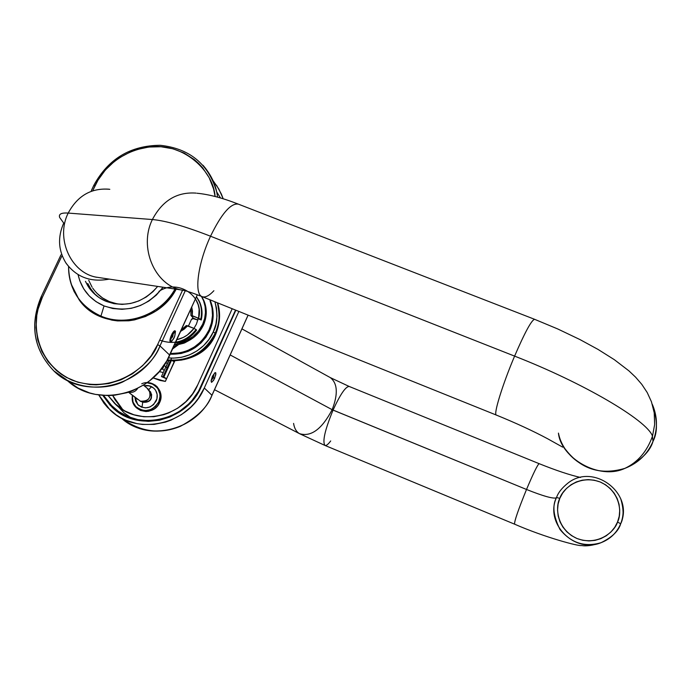<?xml version="1.0" encoding="UTF-8"?>
<svg xmlns="http://www.w3.org/2000/svg" width="691" height="691" viewBox="0 0 691 691"><rect width="100%" height="100%" fill="white"/><g stroke="black" fill="none" stroke-linecap="round" stroke-linejoin="round"><path stroke-width="1.04" d="M65.662 262.571C76.096 277.082 90.616 282.602 109.23 279.112C90.953 282.567 76.571 277.264 66.068 263.202C58.277 250.643 57.491 237.263 63.719 223.055L59.668 217.492C58.476 214.089 61.318 212.612 68.202 213.078C77.427 195.907 91.005 187.943 108.928 189.196M184.627 290.591L181.5 290.013C154.629 284.986 138.571 247.231 152.391 219.539C162.394 200.571 176.948 191.761 196.045 193.109C176.948 191.761 162.394 200.571 152.391 219.539C165.564 220.697 184.946 226.259 210.53 236.218C221.353 213.985 230.526 203.258 238.075 204.035M534.54 319.294C531.414 320.313 524.763 332.587 514.605 356.115C583.506 382.995 646.102 419.903 652.295 435.632L653.021 441.333C657.797 428.93 657.564 416.595 652.313 404.33C657.556 419.938 657.797 432.272 653.021 441.333C650.093 451.603 640.721 460.612 624.897 468.36C598.847 480.651 560.772 457.58 558.44 433.102C563.968 461.251 598.086 479.381 625.355 468.187C638.398 462.953 647.622 454.004 653.021 441.333L652.295 435.632C646.102 419.903 583.506 382.995 514.605 356.115L210.53 236.218C197.833 263.331 193.86 294.409 202.221 296.672L496.337 415.066C493.175 414.954 502.435 384.706 514.605 356.115C502.314 384.991 493.037 415.438 496.406 415.092M92.732 288.164C99.703 298.02 109.437 303.427 121.927 304.385L116.727 303.764L109.299 301.578L102.544 297.976L96.731 293.105M196.987 193.238C208.95 194.37 222.727 197.997 238.335 204.13C230.811 202.947 221.543 213.64 210.53 236.218C184.946 226.259 165.564 220.697 152.391 219.539L68.202 213.078C55.444 238.127 70.663 272.401 95.902 277.1L181.5 290.013C184.298 290.177 191.208 292.397 202.221 296.672M213.89 290.721C209.287 295.653 205.469 297.657 202.437 296.75C193.817 294.919 197.704 263.599 210.53 236.218L514.605 356.115C524.935 332.216 531.612 319.95 534.635 319.32L534.817 319.441M109.809 189.317C91.54 187.641 77.668 195.562 68.202 213.078L152.391 219.539C138.381 247.577 155.052 285.754 182.346 290.203M96.705 277.272C71.069 273.1 55.271 238.43 68.202 213.078C61.318 212.612 58.476 214.089 59.668 217.492M88.742 280.33L92.067 287.136M102.415 317.428L100.929 316.098C91.92 312.341 84.544 306.623 78.8 298.944C71.873 289.374 68.461 278.568 68.573 266.519C69.152 289.771 79.94 306.294 100.929 316.098L104.039 305.932C90.106 299.782 81.452 289.33 78.057 274.595L79.819 280.84L83.732 288.873L89.217 295.912L96.075 301.673L104.039 305.932L112.806 308.514L122.031 309.309L131.359 308.298L140.42 305.5L148.867 301.034L156.365 295.074L163.05 287.231C147.019 307.219 127.351 313.455 104.039 305.932L100.929 316.098C126.669 327.275 160.968 314.776 174.996 289.037C160.968 314.776 126.669 327.275 100.929 316.098L102.415 317.428M87.316 307.944L95.073 313.939L89.355 309.749M157.669 286.42C143.236 302.943 126.064 307.927 106.164 301.362C98.951 298.357 93.164 293.692 88.793 287.37L85.434 281.332L87.973 286.109L92.888 292.405L99.029 297.553L106.164 301.362L114.015 303.669L122.272 304.385L130.625 303.47L138.736 300.965L146.293 296.975L153.005 291.637L157.669 286.42M87.792 283.535L90.314 288.285L95.583 294.936L91.134 289.546L87.792 283.535M175.272 331.032C173.657 328.976 168.457 340.335 170.34 341.812L170.755 338.918L173.104 333.209L173.199 333.857L175.488 331.412L174.616 336.707L171.515 341.656L170.34 341.812L169.995 340.145L171.955 334.021L173.588 331.628L174.961 330.868L173.199 333.857L172.733 336.733L171.1 338.443L170.34 341.812C173.726 339.972 175.367 336.379 175.272 331.032M172.672 333.943L173.199 333.857L172.733 336.733L171.42 335.912L172.733 336.733L171.1 338.443M67.044 380.266C96.403 408.675 153.074 394.993 169.744 355.174L159.984 345.906C142.683 387.185 83.602 400.918 53.838 370.912C33.781 349.784 29.566 325.167 41.192 297.07M216.499 185.214L221.336 194.007L223.202 198.809L218.883 189.092L212.863 180.368M220.55 198.006L216.706 191.934L217.622 197.168L216.706 191.934C214.806 182.562 210.219 173.657 202.964 165.209M66.215 379.506L53.838 370.912C71.683 388.117 101.81 391.348 122.532 382.063C142.761 371.309 155.242 359.251 159.984 345.906L157.6 344.654L182.554 290.237L157.6 344.654C151.424 363.535 115.172 396.228 71.95 380.093C30.508 360.512 32.106 314.077 42.376 297.285L61.698 256.37L42.376 297.285L38.083 309.136L36.804 315.277L36.062 327.672L37.746 339.842L41.814 351.33L48.12 361.687L56.429 370.506L61.24 374.22L66.431 377.433L77.755 382.192L89.942 384.585L96.222 384.852L108.832 383.54L121.089 379.782L132.525 373.745L142.674 365.651L151.148 355.822L157.6 344.654L159.984 345.906L185.257 290.756L159.984 345.906L169.744 355.174L197.332 294.763L166.773 360.927L159.25 371.542L149.852 380.603L144.557 384.429L133.069 390.501L126.98 392.687L114.412 395.243L108.055 395.589L95.522 394.406L89.467 392.885L78.074 388.092L68.003 381.112M215.108 196.494L213.536 188.824L209.192 177.742L202.67 167.853L198.671 163.482L194.231 159.543L184.212 153.108L172.992 148.798L161.012 146.742L148.712 147.036L136.55 149.645L130.677 151.787L119.586 157.66L114.473 161.331L105.377 169.977L98.044 180.083L92.939 190.215L95.133 185.568C101.499 171.411 119.828 149.869 151.96 146.734C184.877 143.607 213.545 171.696 215.108 196.494M176.145 289.209L168.872 299.618L160.485 307.668L155.769 311.08L145.507 316.504L134.495 319.898L128.846 320.788L117.522 320.909L111.959 320.14L101.327 316.988L91.661 311.814L87.316 308.523L79.802 300.706L74.092 291.507L71.113 283.923L79.102 299.773C100.929 331.913 157.41 325.988 176.145 289.209M84.423 305.742L80.096 300.611L86.997 308.246M93.881 185.516L95.133 185.568L93.795 185.378L91.342 190.586M41.08 296.923L42.376 297.285L41.089 296.957C29.471 325.081 33.721 349.732 53.838 370.912M330.704 440.944C328.182 444.322 326.29 445.833 325.029 445.47C322.196 441.86 324.874 430.07 333.053 410.1L332.155 409.685C321.859 429.232 310.959 437.213 299.462 433.637C296.292 431.72 294.331 428.308 293.589 423.402M556.402 497.814C553.284 498.962 543.325 496.181 526.516 489.47C518.19 509.958 514.208 521.524 514.588 524.167C514.268 521.36 518.25 509.794 526.516 489.47C533.426 473.119 537.641 464.516 539.17 463.678C537.555 464.697 533.34 473.3 526.516 489.47C543.048 496.069 552.981 498.876 556.333 497.883M620.691 523.778C616.899 532.666 610.464 538.928 601.395 542.556C574.575 554.087 544.361 523.346 556.531 497.494L559.805 498.366C562.344 489.435 578.669 474.199 600.108 481.947C620.915 491.31 622.047 513.802 617.538 522.016L620.691 523.778C623.861 517.663 623.878 509.31 620.717 498.712C623.921 507.108 623.913 515.46 620.691 523.778L617.538 522.016L619.231 516.246L619.732 510.252L619.041 504.257L617.175 498.505L614.213 493.21L610.274 488.572L605.515 484.762L600.108 481.947L594.26 480.202L588.214 479.614L582.176 480.193L576.398 481.912L571.077 484.719L566.43 488.494L562.621 493.106L559.805 498.366L558.095 504.093L557.551 510.053L558.19 516.03L559.995 521.783L562.915 527.103L566.819 531.785L571.561 535.637L576.976 538.514L582.841 540.302L588.939 540.932L595.02 540.371L600.859 538.643L606.232 535.819L610.913 532.001L614.731 527.337L617.538 522.016C615.076 531.042 598.518 546.477 576.976 538.514C556.143 528.917 555.314 506.468 559.805 498.366L556.531 497.494C552.135 505.328 553.284 515.987 559.995 529.47C571.189 543.066 584.88 547.471 601.075 542.677C612.088 537.287 618.626 530.99 620.691 523.778M580.544 477.455C569.902 475.071 556.117 470.485 539.17 463.678L349.205 386.468C345.664 386.459 340.283 394.336 333.053 410.1C324.934 429.906 322.231 441.687 324.969 445.445L514.562 524.158C545.277 537.581 578.98 546.451 581.641 545.536C586.469 546.4 592.947 545.449 601.075 542.677C610.308 539.066 616.847 532.744 620.682 523.718C634.459 493.668 593.759 462.564 568.054 483.018C562.042 487.811 558.207 492.631 556.531 497.494M330.548 377.761C337.614 383.609 338.149 394.25 332.155 409.685L230.181 354.949L332.155 409.685C338.21 394.025 337.597 383.332 330.298 377.606L241.936 328.873M324.969 445.445L299.669 433.749C311.149 437.075 321.98 429.059 332.155 409.685L526.516 489.47L333.053 410.1C340.188 394.518 345.543 386.623 349.119 386.442M158.921 291.403C177.863 278.369 204.657 296.318 198.619 318.275L192.271 315.701L191.709 307.072L192.469 311.183L192.271 315.701L190.941 315.45L193.497 318.309L190.941 315.45L190.802 309.965L190.941 315.45L198.619 318.275L199.129 309.214L198.213 304.817L195.484 298.814M160.234 340.309C174.357 345.146 186.311 341.561 196.114 329.538L196.624 330.091L193.394 333.969L189.559 337.277L180.576 341.786L175.35 342.9C184.186 341.639 191.277 337.372 196.624 330.091L196.114 329.538C190.966 336.569 184.143 340.801 175.644 342.244M176.81 339.696L183.34 337.415L187.365 335.005L194.007 328.406L187.65 325.815L184.307 329.063L180.61 331.386L187.65 325.815L186.328 325.547L194.007 328.406C189.628 334.28 183.901 338.046 176.81 339.696M182.001 329.236L186.328 325.547L182.001 329.236M196.114 329.538L194.007 328.406L196.114 329.538M196.425 296.759L199.345 301.898C201.686 307.486 202.143 313.325 200.718 319.415L201.228 319.985C202.644 313.904 202.187 308.074 199.854 302.494L196.443 296.715L199.172 301.034L200.934 305.5L201.876 310.242L201.228 319.985L197.825 318.611L200.718 319.415C202.333 312.375 201.504 305.776 198.231 299.609M198.619 318.275L200.718 319.415L198.619 318.275M213.623 375.092L213.364 377.64L212.336 377.01L213.364 377.64L211.679 379.834L212.552 376.517L213.925 374.436L213.364 377.64L214.564 378.504C216.646 371.594 215.929 370.868 212.405 376.327L215.091 372.544L215.834 372.907L215.791 374.79L213.657 380.266L211.567 382.356L211.075 380.836L212.405 376.327C210.332 383.255 211.057 383.98 214.564 378.504L213.364 377.64L211.921 379.134M204.286 387.979C189.127 424.671 136.749 436.738 110.068 409.962L98.753 394.95L104.021 403.302L107.649 407.56L116.14 414.85L120.925 417.813L126.004 420.275L136.861 423.6L142.527 424.438L154.067 424.404L165.503 422.106L171.04 420.128L181.483 414.609L190.733 407.206L194.793 402.888L198.429 398.215L204.286 387.979L211.947 395.261L204.286 387.979L238.879 311.425L204.286 387.979M121.158 417.943C147.701 442.724 197.419 430.433 211.947 395.261L248.078 315.131L211.947 395.261C207.956 406.662 197.445 417.01 180.403 426.304C159.949 434.725 140.204 431.935 121.158 417.943M102.812 395.399L110.094 405.211L118.109 412.086L127.412 417.2L137.656 420.335L148.435 421.372L159.327 420.266L169.9 417.044L179.746 411.845L188.47 404.866L195.743 396.384L198.732 391.676L235.864 310.216L201.262 386.727C186.872 421.562 136.999 432.791 111.951 407.077L102.812 395.399M120.165 412.553L122.618 414.876M116.477 410.264L117.859 411.914M211.904 379.1L212.051 377.787M158.688 401.955C152.262 411.49 144.635 413.028 135.799 406.558C132.957 403.406 131.808 399.666 132.361 395.33L133.026 402.076L135.816 406.584L137.846 408.312L142.752 410.376L145.456 410.635L150.828 409.547L155.475 406.498L158.731 401.989L159.984 396.608L159.837 393.896L157.98 388.886L156.347 386.787L151.977 383.799L146.967 382.779L152.694 384.127L157.211 387.789C160.312 392.099 160.804 396.824 158.688 401.955M141.724 383.781C153.065 378.521 165.348 391.305 159.638 402.533L158.731 401.989C153.238 410.713 146.155 412.734 137.483 408.053C146.155 412.734 153.238 410.713 158.731 401.989C161.012 396.306 160.234 391.253 156.391 386.83M153.497 387.953L149.152 385.811L144.22 385.82L149.152 385.811L153.497 387.953M144.177 385.777C148.548 384.965 152.15 386.191 154.965 389.456C157.513 392.929 157.928 396.755 156.218 400.918C151.009 408.614 144.851 409.823 137.742 404.546L134.926 397.299L135.591 401.013L137.837 404.641L141.344 407.059L145.576 407.889L149.895 407.016L153.627 404.572L156.943 398.811L157.133 394.44L155.648 390.415L154.335 388.731L152.702 387.349L148.764 385.708L144.177 385.777M134.978 397.195L135.851 401.601L138.433 405.211M159.198 371.603L163.283 372.535L159.198 371.603M162.549 369.037L161.288 369.054L162.549 369.037L164.208 370.523L162.549 369.037L164.199 365.427L162.549 369.037M167.032 368.009L164.199 365.427L167.032 368.009M103.633 395.459L110.517 404.606L118.481 411.439L127.731 416.518L137.898 419.636L148.608 420.664L159.422 419.558L169.934 416.362L179.712 411.197L188.375 404.261L192.184 400.219L198.567 391.166L235.536 310.078L201.081 386.243C186.769 420.897 137.129 432.013 112.27 406.377L103.633 395.459M114.438 403.233C137.5 427.608 184.281 417.407 197.73 384.861L232.193 308.739L197.73 384.861L192.608 393.801L185.87 401.661L177.786 408.131L168.664 412.95L163.827 414.678L153.834 416.699L143.745 416.733L133.95 414.79L124.846 410.955L116.779 405.375L108.124 395.589L114.438 403.233L124.017 410.489M122.367 413.874L125.382 416.284L122.367 413.874M130.78 417.692L124.017 412.786L117.669 406.118M120.994 407.569L115.129 399.951L112.659 395.399L122.186 408.778M168.95 373.598L165.382 381.415L160.062 380.439L153.056 377.882L165.382 381.415L174.538 361.324L168.95 373.598M147.123 382.667L150.025 382.926L155.104 385.042L157.203 386.822L160.122 391.477L160.977 396.997L160.58 399.821L158.196 405.038L156.304 407.241L154.041 409.055L148.746 411.24L145.922 411.525L140.463 410.445L135.946 407.327L134.261 405.151L133.052 402.654L132.206 397.455M155.026 385.587L157.254 387.824C160.355 392.134 160.848 396.859 158.731 401.989L159.638 402.533C153.946 416.733 131.152 412.527 132.206 397.532M134.978 397.334L137.794 404.58L139.133 405.79M157.211 387.789L155.363 385.872M166.41 378.798L165.382 381.415L166.41 378.798M167.334 359.942C193.886 363.06 211.04 344.127 215.255 333.148L213.208 332.034C209.157 342.408 193.402 360.097 168.423 357.886L173.372 358.145L181.595 357.273L189.576 354.829L197.004 350.907L203.577 345.655L209.053 339.281L213.208 332.034L215.894 324.209L217 316.098L216.49 308.022L214.927 301.786C217.985 314.509 217.415 324.589 213.208 332.034L215.255 333.148C204.899 352.609 188.919 361.54 167.334 359.942M215.627 333.572L215.255 333.148L215.627 333.572L218.416 325.418L219.565 316.97L219.03 308.566L217.674 302.891C220.766 313.153 220.084 323.379 215.627 333.572C205.149 353.205 189.032 362.101 167.274 360.27L174.521 360.754L181.819 360.028L188.954 358.111L195.726 355.053L201.945 350.942L207.43 345.889L212.033 340.041L215.627 333.572M168.405 361.324L167.274 360.27L168.405 361.324M165.641 362.827L167.49 363.345L165.641 362.827M197.868 320.045L192.461 318.43L191.433 319.415L188.41 326.126L191.433 319.415L193.851 318.413L197.868 320.045M217.415 302.788C220.386 312.954 219.66 323.068 215.255 333.148C219.436 325.66 220.153 315.537 217.415 302.788M174.184 361.799L172.456 360.745L174.184 361.799L174.763 360.754L166.574 378.711L161.642 376.647L166.566 378.789L174.184 361.799M174.901 360.745L166.574 378.711M165.926 366.999L168.906 360.486M161.504 376.509L163.016 376.811L170.401 360.633L163.016 376.811L161.504 376.509M171.325 360.693L163.819 377.139L166.514 378.625L163.016 376.811L163.819 377.139L171.325 360.693M171.791 358.128L170.703 359.968M209.719 330.618L209.053 329.857C200.856 345.63 188.004 353.524 170.478 353.567L180.282 352.825L187.546 350.596L194.301 347.029L200.286 342.252L205.27 336.448L209.053 329.857L211.498 322.732L212.508 315.355L212.042 308.005L210.004 300.611C213.64 310.259 213.32 320.011 209.053 329.857L209.719 330.618L205.944 337.199L200.969 342.986L194.992 347.754L188.254 351.313L180.999 353.533L170.185 354.207C188.099 354.604 201.28 346.735 209.719 330.618C213.985 320.788 214.296 311.054 210.66 301.423L212.707 308.799L213.165 316.141L212.154 323.509L209.719 330.618M190.802 339.506L183.927 343.185L176.43 345.051L184.635 342.9L190.802 339.506M203.43 325.15C206.98 316.97 207.179 308.894 204.035 300.93L201.703 296.465L204.329 301.673L205.875 307.391L206.246 313.369L205.417 319.363L203.43 325.15L202.653 324.269L203.43 325.15C198.455 335.273 190.466 341.527 179.47 343.919L172.577 348.972L175.937 345.345L186.959 341.561L193.73 337.458L199.336 331.87L203.43 325.15M201.435 296.361L203.258 299.989C206.41 307.979 206.203 316.072 202.653 324.269C197.661 334.409 189.654 340.68 178.632 343.082L179.47 343.919L178.632 343.082L186.147 340.715L192.919 336.603L198.542 330.998L202.653 324.269L204.648 318.473L205.469 312.462L205.106 306.467L203.56 300.732L201.435 296.361M198.17 318.75L196.399 324.122L193.964 328.38L196.399 324.122L198.17 318.75M174.374 345.034L178.632 343.082L174.374 345.034M137.751 399.467L128.483 392.212L140.627 401.341M142.743 402.248L141.949 401.842L142.743 402.248L141.966 407.293L142.743 402.248C150.448 402.585 153.065 399.148 150.603 391.935L149.904 391.218C153.437 398.569 151.044 402.24 142.743 402.248M148.859 389.551L151.536 386.658L148.859 389.551M149.93 391.27L150.336 391.719C152.806 398.914 150.197 402.361 142.51 402.058L142.856 402.188C148.565 402.862 151.493 400.305 151.623 394.501L149.93 391.27M146.846 387.945L150.379 392.747C150.223 399.225 146.958 402.084 140.584 401.333L140.152 401.169C148.755 401.549 151.683 397.714 148.945 389.655L146.846 387.945M137.656 388.411C135.445 391.711 132.473 392.954 128.742 392.125C132.473 392.954 135.445 391.711 137.656 388.411M238.335 204.13L534.635 319.32L557.68 328.933L579.818 339.497L598 349.396L614.316 359.666L628.914 370.851L635.608 377.191L641.809 384.369L647.234 392.574L651.449 401.756L654.23 412.821L654.645 424.568L652.511 436.09C647.026 451.491 637.828 462.244 624.897 468.36C600.643 475.503 580.872 469.224 565.575 449.504M496.337 415.066C515.935 423.047 533.055 430.959 547.678 438.785L562.655 447.137M101.957 278.015L95.902 277.1M88.793 287.37L91.134 289.546M170.997 338.253L171.083 336.75M216.706 191.934C208.527 164.026 189.679 148.479 160.174 145.291C130.374 145.542 108.262 158.878 93.846 185.274M41.114 296.897L60.955 254.901M80.173 300.723L79.102 299.773M172.81 333.848L171.809 334.98M330.298 377.606L349.205 386.468M299.669 433.749L214.512 389.707M199.854 302.494L196.425 296.767M213.562 375.118L212.88 375.844M121.262 413.633L111.951 407.077M248.121 315.148L211.99 395.304C198.706 426.986 156.183 441.186 128.491 423.281M137.742 404.546L135.125 397.455M152.806 387.418L148.824 385.82L144.402 385.958M161.521 376.405L168.794 360.477M218.632 324.45C214.746 343.652 203.024 355.399 183.495 359.691M210.66 301.423L210.004 300.611M204.035 300.93L203.258 299.989M150.379 392.747L151.623 394.501M140.584 401.333L142.856 402.188M143.417 385.163L148.945 389.655"/></g></svg>
